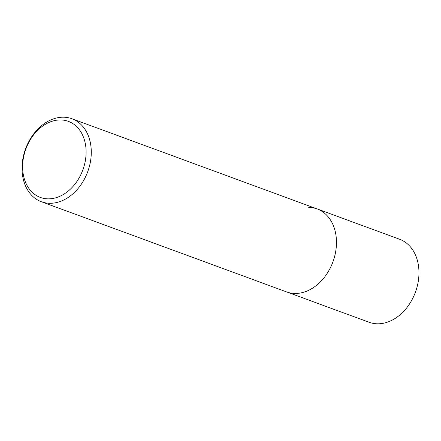 <?xml version="1.0" encoding="UTF-8"?>
<svg xmlns="http://www.w3.org/2000/svg" width="441" height="441" viewBox="0 0 441 441"><rect width="100%" height="100%" fill="white"/><g stroke="black" fill="none" stroke-linecap="round" stroke-linejoin="round"><path stroke-width="0.66" d="M63.476 117.196A44.216 33.119 -69.8 0 0 23.869 154.251A44.216 33.119 -69.8 0 0 41.393 201.741A44.216 33.119 -69.8 0 0 49.839 203.284A44.216 33.119 -69.8 0 0 89.446 166.229A44.216 33.119 -69.8 0 0 71.922 118.739A44.216 33.119 -69.8 0 0 63.476 117.196M308.667 207.375A44.216 33.119 110.2 0 1 317.112 208.918A44.216 33.119 110.2 0 1 334.636 256.408A44.216 33.119 110.2 0 1 295.029 293.463A44.216 33.119 110.2 0 1 286.584 291.92L369.078 322.261A44.216 33.119 -69.8 0 0 377.524 323.804A44.216 33.119 -69.8 0 0 417.131 286.749A44.216 33.119 -69.8 0 0 399.607 239.259L317.112 208.918A44.216 33.119 110.2 0 1 334.636 256.408A44.216 33.119 110.2 0 1 295.029 293.463A44.216 33.119 110.2 0 1 286.584 291.92L41.393 201.741M48.119 198.852A40.533 30.357 110.2 0 1 23.246 158.981A40.533 30.357 110.2 0 1 60.615 119.941A40.533 30.357 110.2 0 1 85.488 159.813A40.533 30.357 110.2 0 1 48.119 198.852M71.922 118.739L317.112 208.918"/></g></svg>
